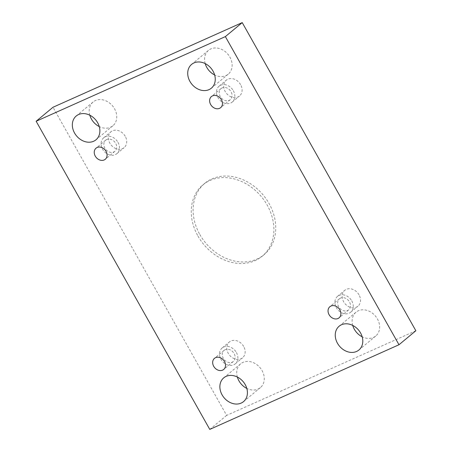 <?xml version="1.0" encoding="UTF-8"?>
<svg xmlns="http://www.w3.org/2000/svg" width="452" height="452" viewBox="0 0 452 452"><rect width="100%" height="100%" fill="white"/><g stroke="black" fill="none" stroke-linecap="round" stroke-linejoin="round"><path stroke-width="0.34" stroke-dasharray="2.26 1.69" d="M415.857 330.74L226.638 415.394L53.008 107.254M240.6 84.66A10.311 8.317 -129.7 0 0 226.316 80.168A10.311 8.317 -129.7 0 0 226.503 93.417A10.311 8.317 -129.7 0 0 239.492 96.033A10.311 8.317 -129.7 0 0 240.6 84.66M359.024 294.834A10.311 8.317 -129.7 0 0 344.746 290.348A10.311 8.317 -129.7 0 0 344.932 303.591A10.311 8.317 -129.7 0 0 357.922 306.207A10.311 8.317 -129.7 0 0 359.024 294.834M243.651 346.452A10.311 8.317 -129.7 0 0 229.373 341.966A10.311 8.317 -129.7 0 0 229.559 355.21A10.311 8.317 -129.7 0 0 242.543 357.826A10.311 8.317 -129.7 0 0 243.651 346.452M125.221 136.278A10.311 8.317 -129.7 0 0 110.943 131.786A10.311 8.317 -129.7 0 0 111.13 145.035A10.311 8.317 -129.7 0 0 124.114 147.651A10.311 8.317 -129.7 0 0 125.221 136.278M89.818 115.203A15.464 12.481 50.3 0 1 93.095 101.994A15.464 12.481 50.3 0 1 112.576 105.921A15.464 12.481 50.3 0 1 112.859 125.792A15.464 12.481 50.3 0 1 110.503 127.249A15.464 12.481 50.3 0 1 99.27 126.583M237.356 377.036A15.464 12.481 50.3 0 1 240.633 363.826A15.464 12.481 50.3 0 1 260.109 367.753A15.464 12.481 50.3 0 1 260.392 387.618A15.464 12.481 50.3 0 1 258.035 389.082A15.464 12.481 50.3 0 1 246.803 388.415M205.197 63.585A15.464 12.481 50.3 0 1 208.474 50.375A15.464 12.481 50.3 0 1 227.955 54.302A15.464 12.481 50.3 0 1 228.232 74.168A15.464 12.481 50.3 0 1 225.881 75.631A15.464 12.481 50.3 0 1 214.643 74.964M352.729 325.417A15.464 12.481 50.3 0 1 356.006 312.208A15.464 12.481 50.3 0 1 375.488 316.134A15.464 12.481 50.3 0 1 375.765 336A15.464 12.481 50.3 0 1 373.414 337.463A15.464 12.481 50.3 0 1 362.182 336.796M199.818 234.486A46.392 37.437 -129.7 0 0 264.07 254.691A46.392 37.437 -129.7 0 0 263.233 195.083A46.392 37.437 -129.7 0 0 204.796 183.309A46.392 37.437 -129.7 0 0 199.818 234.486M226.638 415.394L209.773 429.4M222.13 87.897A7.215 5.825 -129.7 0 0 221.034 88.575A7.215 5.825 -129.7 0 0 221.164 97.852A7.215 5.825 -129.7 0 0 230.254 99.683A7.215 5.825 -129.7 0 0 230.605 91.044A7.215 5.825 -129.7 0 0 222.13 87.897M233.334 90.688A10.311 8.317 50.3 0 1 232.232 102.062A10.311 8.317 50.3 0 1 219.243 99.446A10.311 8.317 50.3 0 1 219.056 86.196A10.311 8.317 50.3 0 1 233.334 90.688M340.559 298.071A7.215 5.825 -129.7 0 0 339.463 298.755A7.215 5.825 -129.7 0 0 339.593 308.027A7.215 5.825 -129.7 0 0 348.684 309.857A7.215 5.825 -129.7 0 0 349.034 301.224A7.215 5.825 -129.7 0 0 340.559 298.071M351.763 300.868A10.311 8.317 50.3 0 1 350.662 312.236A10.311 8.317 50.3 0 1 337.672 309.62A10.311 8.317 50.3 0 1 337.486 296.376A10.311 8.317 50.3 0 1 351.763 300.868M225.186 349.69A7.215 5.825 -129.7 0 0 224.085 350.373A7.215 5.825 -129.7 0 0 224.215 359.645A7.215 5.825 -129.7 0 0 233.305 361.476A7.215 5.825 -129.7 0 0 233.661 352.842A7.215 5.825 -129.7 0 0 225.186 349.69M236.39 352.487A10.311 8.317 50.3 0 1 235.283 363.854A10.311 8.317 50.3 0 1 222.299 361.238A10.311 8.317 50.3 0 1 222.113 347.995A10.311 8.317 50.3 0 1 236.39 352.487M106.757 139.515A7.215 5.825 -129.7 0 0 105.661 140.193A7.215 5.825 -129.7 0 0 105.791 149.471A7.215 5.825 -129.7 0 0 114.881 151.301A7.215 5.825 -129.7 0 0 115.232 142.662A7.215 5.825 -129.7 0 0 106.757 139.515M117.961 142.307A10.311 8.317 50.3 0 1 116.853 153.68A10.311 8.317 50.3 0 1 103.87 151.064A10.311 8.317 50.3 0 1 103.683 137.815A10.311 8.317 50.3 0 1 117.961 142.307M197.948 236.04A46.392 37.437 -129.7 0 0 262.2 256.244A46.392 37.437 -129.7 0 0 261.358 196.637A46.392 37.437 -129.7 0 0 202.92 184.862A46.392 37.437 -129.7 0 0 197.948 236.04M221.034 88.575L211.429 96.553M230.254 99.683L220.649 107.655M232.232 102.062L239.492 96.033M219.056 86.196L226.316 80.168M339.463 298.755L329.858 306.727M348.684 309.857L339.079 317.835M350.662 312.236L357.922 306.207M337.486 296.376L344.746 290.348M224.085 350.373L214.485 358.346M233.305 361.476L223.706 369.453M235.283 363.854L242.543 357.826M222.113 347.995L229.373 341.966M105.661 140.193L96.056 148.171M114.881 151.301L105.276 159.273M116.853 153.68L124.114 147.651M103.683 137.815L110.943 131.786M93.095 101.994L76.235 116M112.859 125.792L95.993 139.792M240.633 363.826L223.768 377.832M260.392 387.618L243.526 401.625M208.474 50.375L191.608 64.382M228.232 74.168L211.367 88.174M356.006 312.208L339.141 326.208M375.765 336L358.905 350.006M204.796 183.309L202.92 184.862M264.07 254.691L262.2 256.244"/><path stroke-width="0.68" d="M36.143 121.26L53.008 107.254L242.227 22.6L415.857 330.74L398.992 344.746L209.773 429.4L36.143 121.26L225.362 36.606L398.992 344.746M99.27 126.583A15.464 12.481 50.3 0 1 89.818 115.203M246.803 388.415A15.464 12.481 50.3 0 1 237.356 377.036M214.643 74.964A15.464 12.481 50.3 0 1 205.197 63.585M362.182 336.796A15.464 12.481 50.3 0 1 352.729 325.417M341.497 324.751A15.464 12.481 -129.7 0 0 339.141 326.208A15.464 12.481 -129.7 0 0 338.39 344.718A15.464 12.481 -129.7 0 0 356.549 351.47A15.464 12.481 -129.7 0 0 358.905 350.006A15.464 12.481 -129.7 0 0 359.656 331.502A15.464 12.481 -129.7 0 0 341.497 324.751M193.964 62.918A15.464 12.481 -129.7 0 0 191.608 64.382A15.464 12.481 -129.7 0 0 190.857 82.885A15.464 12.481 -129.7 0 0 209.016 89.637A15.464 12.481 -129.7 0 0 211.367 88.174A15.464 12.481 -129.7 0 0 212.124 69.67A15.464 12.481 -129.7 0 0 193.964 62.918M226.119 376.369A15.464 12.481 -129.7 0 0 223.768 377.832A15.464 12.481 -129.7 0 0 223.011 396.336A15.464 12.481 -129.7 0 0 241.176 403.088A15.464 12.481 -129.7 0 0 243.526 401.625A15.464 12.481 -129.7 0 0 244.283 383.121A15.464 12.481 -129.7 0 0 226.119 376.369M78.586 114.537A15.464 12.481 -129.7 0 0 76.235 116A15.464 12.481 -129.7 0 0 75.478 134.504A15.464 12.481 -129.7 0 0 93.643 141.256A15.464 12.481 -129.7 0 0 95.993 139.792A15.464 12.481 -129.7 0 0 96.745 121.289A15.464 12.481 -129.7 0 0 78.586 114.537M97.152 147.488A7.215 5.825 -129.7 0 0 96.056 148.171A7.215 5.825 -129.7 0 0 96.186 157.443A7.215 5.825 -129.7 0 0 105.276 159.273A7.215 5.825 -129.7 0 0 105.627 150.64A7.215 5.825 -129.7 0 0 97.152 147.488M215.581 357.668A7.215 5.825 -129.7 0 0 214.485 358.346A7.215 5.825 -129.7 0 0 214.615 367.623A7.215 5.825 -129.7 0 0 223.706 369.453A7.215 5.825 -129.7 0 0 224.056 360.815A7.215 5.825 -129.7 0 0 215.581 357.668M330.96 306.049A7.215 5.825 -129.7 0 0 329.858 306.727A7.215 5.825 -129.7 0 0 329.988 316.004A7.215 5.825 -129.7 0 0 339.079 317.835A7.215 5.825 -129.7 0 0 339.435 309.196A7.215 5.825 -129.7 0 0 330.96 306.049M212.53 95.869A7.215 5.825 -129.7 0 0 211.429 96.553A7.215 5.825 -129.7 0 0 211.564 105.825A7.215 5.825 -129.7 0 0 220.649 107.655A7.215 5.825 -129.7 0 0 221.005 99.022A7.215 5.825 -129.7 0 0 212.53 95.869M242.227 22.6L225.362 36.606"/></g></svg>
